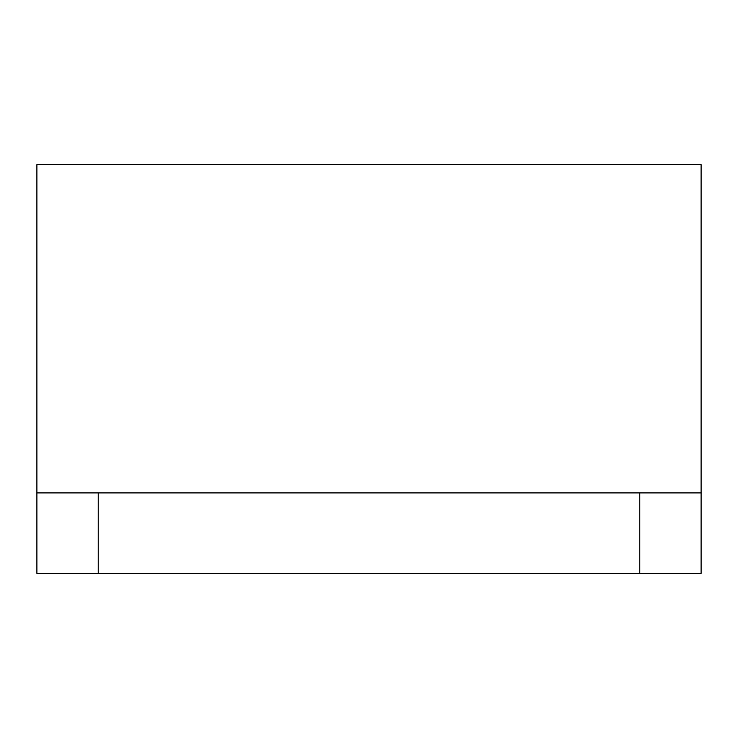 <?xml version="1.0" encoding="UTF-8"?>
<svg xmlns="http://www.w3.org/2000/svg" width="738" height="738" viewBox="0 0 738 738"><rect width="100%" height="100%" fill="white"/><g stroke="black" fill="none" stroke-linecap="round" stroke-linejoin="round"><path stroke-width="1.11" d="M36.9 492.91L98.209 492.91L98.209 573.371L36.9 573.371L36.9 164.629L701.1 164.629L701.1 573.371L639.791 573.371L639.791 492.91L701.1 492.91M639.791 492.91L98.209 492.91M98.209 573.371L639.791 573.371"/></g></svg>

